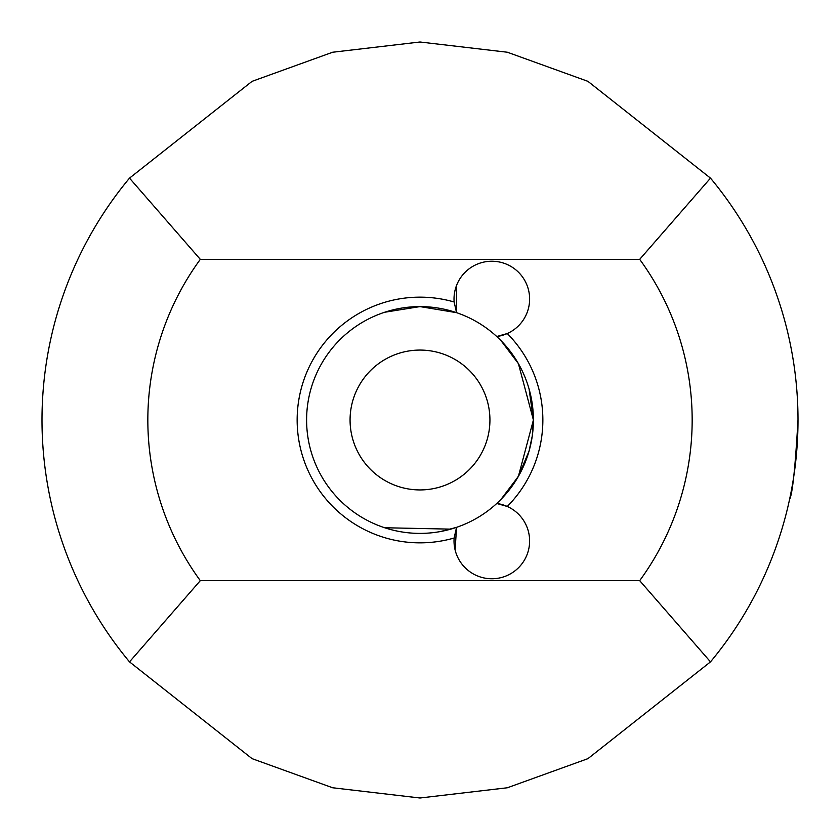 <?xml version="1.0" encoding="UTF-8"?>
<svg xmlns="http://www.w3.org/2000/svg" width="840" height="840" viewBox="0 0 840 840"><rect width="100%" height="100%" fill="white"/><g stroke="black" fill="none" stroke-linecap="round" stroke-linejoin="round"><path stroke-width="1.26" d="M200.309 580.65L129.507 661.868A378 378 0 0 1 129.507 178.133L200.309 259.35A272.16 272.16 0 0 0 200.309 580.65L639.692 580.65A272.16 272.16 0 0 0 639.692 259.35L710.493 178.133A378 378 0 0 1 710.493 661.868L587.926 758.657L507.37 787.763L420 798L332.63 787.763L252.073 758.657L129.507 661.868M384.657 312.249L420 306.6L456.561 312.659A113.4 113.4 0 0 1 496.745 336.514A37.8 37.8 0 0 0 507.276 333.532A122.85 122.85 0 0 1 507.276 506.468L496.745 503.486A113.4 113.4 0 0 0 496.745 336.514L507.276 333.532A37.8 37.8 0 0 0 484.596 261.933A37.8 37.8 0 0 0 454.136 301.991L456.561 312.659A113.4 113.4 0 0 0 306.6 420A113.4 113.4 0 0 0 456.561 527.341L455.112 549.958M350.07 420A69.93 69.93 0 0 0 420 489.93A69.93 69.93 0 0 0 489.93 420A69.93 69.93 0 0 0 420 350.07A69.93 69.93 0 0 0 350.07 420M129.507 178.133L252.073 81.344L332.63 52.238L420 42L507.37 52.238L587.926 81.344L710.493 178.133M789.569 499.38L789.569 499.38C792.404 494.687 795.218 468.237 798 420.031M200.309 259.35L639.692 259.35M454.136 538.01A37.8 37.8 0 0 0 527.856 552.374A37.8 37.8 0 0 0 496.745 503.486A113.4 113.4 0 0 1 456.561 527.341L454.136 538.01A122.85 122.85 0 0 1 297.15 420A122.85 122.85 0 0 1 454.136 301.991M500.987 340.62L518.417 363.657L533.4 420L518.395 476.375L500.987 499.38L506.709 493.08L500.997 499.37M518.458 476.269L506.762 493.028L519.047 475.219M518.395 476.364L529.043 451.132L532.277 435.939M450.807 529.137L384.657 527.751M440.79 531.479L456.561 527.341M529.085 389.004L533.4 420L532.277 435.897M502.803 497.48L506.436 493.406M529.043 451.132L532.266 435.981M710.493 661.868L639.692 580.65M456.488 285.621L456.561 312.659"/></g></svg>

